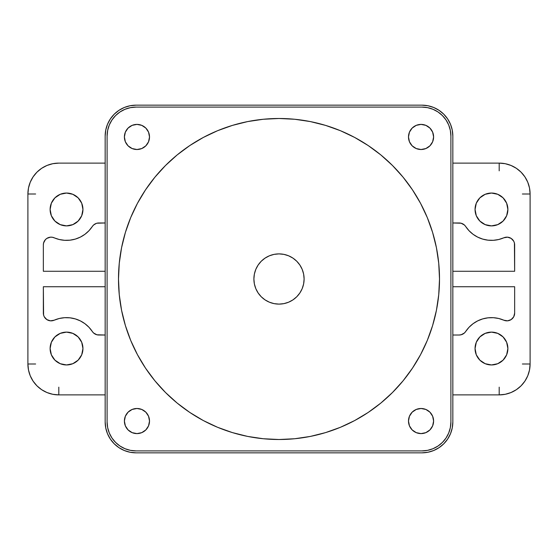 <?xml version="1.0" encoding="UTF-8"?>
<svg xmlns="http://www.w3.org/2000/svg" width="558" height="558" viewBox="0 0 558 558"><rect width="100%" height="100%" fill="white"/><g stroke="black" fill="none" stroke-linecap="round" stroke-linejoin="round"><path stroke-width="0.84" d="M304.11 279A25.11 25.11 0 0 1 279 304.11A25.11 25.11 0 0 1 253.89 279L254.371 274.104L255.801 269.388L258.124 265.05L261.242 261.242L265.05 258.124L269.388 255.801L274.104 254.371L279 253.89L283.896 254.371L288.612 255.801L292.95 258.124L296.758 261.242L299.876 265.05L302.199 269.388L303.629 274.104L304.11 279L303.629 283.896L302.199 288.612L299.876 292.95L296.758 296.758L292.95 299.876L288.612 302.199L283.896 303.629L279 304.11L274.104 303.629L269.388 302.199L265.05 299.876L261.242 296.758L258.124 292.95L255.801 288.612L254.371 283.896L253.89 279A25.11 25.11 0 0 1 279 253.89A25.11 25.11 0 0 1 304.11 279M507.885 348.534A16.419 16.419 0 0 1 491.472 364.953A16.419 16.419 0 0 1 475.053 348.534L476.302 354.818L479.859 360.147L485.188 363.704L491.472 364.953L497.75 363.704L503.079 360.147L506.636 354.818L507.885 348.534L506.636 342.249L503.079 336.927L497.75 333.37L491.472 332.115L485.188 333.37L479.859 336.927L476.302 342.249L475.053 348.534A16.419 16.419 0 0 1 491.472 332.115A16.419 16.419 0 0 1 507.885 348.534M507.885 209.466A16.419 16.419 0 0 1 491.472 225.885A16.419 16.419 0 0 1 475.053 209.466L476.302 215.751L479.859 221.073L485.188 224.63L491.472 225.885L497.75 224.63L503.079 221.073L506.636 215.751L507.885 209.466L506.636 203.182L503.079 197.853L497.75 194.296L491.472 193.047L485.188 194.296L479.859 197.853L476.302 203.182L475.053 209.466A16.419 16.419 0 0 1 491.472 193.047A16.419 16.419 0 0 1 507.885 209.466M82.947 348.534A16.419 16.419 0 0 1 66.528 364.953A16.419 16.419 0 0 1 50.115 348.534L51.364 342.249L54.921 336.927L60.25 333.37L66.528 332.115L72.812 333.37L78.141 336.927L81.698 342.249L82.947 348.534L81.698 354.818L78.141 360.147L72.812 363.704L66.528 364.953L60.25 363.704L54.921 360.147L51.364 354.818L50.115 348.534A16.419 16.419 0 0 1 66.528 332.115A16.419 16.419 0 0 1 82.947 348.534M82.947 209.466A16.419 16.419 0 0 1 66.528 225.885A16.419 16.419 0 0 1 50.115 209.466L51.364 203.182L54.921 197.853L60.25 194.296L66.528 193.047L72.812 194.296L78.141 197.853L81.698 203.182L82.947 209.466L81.698 215.751L78.141 221.073L72.812 224.63L66.528 225.885L60.25 224.63L54.921 221.073L51.364 215.751L50.115 209.466A16.419 16.419 0 0 1 66.528 193.047A16.419 16.419 0 0 1 82.947 209.466M149.509 136.954A12.555 12.555 0 0 1 136.954 149.509A12.555 12.555 0 0 1 124.399 136.954L125.355 132.148L128.082 128.082L132.148 125.355L136.954 124.399L141.76 125.355L145.833 128.082L148.554 132.148L149.509 136.954L148.554 141.76L145.833 145.833L141.76 148.554L136.954 149.509L132.148 148.554L128.082 145.833L125.355 141.76L124.399 136.954A12.555 12.555 0 0 1 136.954 124.399A12.555 12.555 0 0 1 149.509 136.954M433.601 136.954A12.555 12.555 0 0 1 421.046 149.509A12.555 12.555 0 0 1 408.491 136.954L409.446 132.148L412.167 128.082L416.24 125.355L421.046 124.399L425.852 125.355L429.918 128.082L432.645 132.148L433.601 136.954L432.645 141.76L429.918 145.833L425.852 148.554L421.046 149.509L416.24 148.554L412.167 145.833L409.446 141.76L408.491 136.954A12.555 12.555 0 0 1 421.046 124.399A12.555 12.555 0 0 1 433.601 136.954M433.601 421.046A12.555 12.555 0 0 1 421.046 433.601A12.555 12.555 0 0 1 408.491 421.046L409.446 416.24L412.167 412.167L416.24 409.446L421.046 408.491L425.852 409.446L429.918 412.167L432.645 416.24L433.601 421.046L432.645 425.852L429.918 429.918L425.852 432.645L421.046 433.601L416.24 432.645L412.167 429.918L409.446 425.852L408.491 421.046A12.555 12.555 0 0 1 421.046 408.491A12.555 12.555 0 0 1 433.601 421.046M149.509 421.046A12.555 12.555 0 0 1 136.954 433.601A12.555 12.555 0 0 1 124.399 421.046L125.355 416.24L128.082 412.167L132.148 409.446L136.954 408.491L141.76 409.446L145.833 412.167L148.554 416.24L149.509 421.046L148.554 425.852L145.833 429.918L141.76 432.645L136.954 433.601L132.148 432.645L128.082 429.918L125.355 425.852L124.399 421.046A12.555 12.555 0 0 1 136.954 408.491A12.555 12.555 0 0 1 149.509 421.046M392.497 165.503L380.828 154.922L392.497 165.503L403.078 177.172L412.46 189.825L420.558 203.335L427.295 217.578L432.596 232.407L436.426 247.689L438.734 263.264L439.509 279A160.509 160.509 0 0 1 279 439.509A160.509 160.509 0 0 1 118.491 279A160.509 160.509 0 0 1 279 118.491A160.509 160.509 0 0 1 439.509 279L438.734 294.736L436.426 310.311L432.596 325.593L427.295 340.422L420.558 354.665L412.46 368.175L403.078 380.828L392.497 392.497L403.078 380.828M165.503 392.497L177.172 403.078L165.503 392.497L154.922 380.828L145.54 368.175L137.442 354.665L130.705 340.422L125.404 325.593L121.574 310.311L119.266 294.736L118.491 279L119.266 263.264L121.574 247.689L125.404 232.407L130.705 217.578L137.442 203.335L145.54 189.825L154.922 177.172L165.503 165.503L154.922 177.172M448.702 433.022A28.974 28.974 0 0 0 450.906 421.932L450.906 136.068L450.906 421.932A28.974 28.974 0 0 1 421.932 450.906L136.068 450.906L421.932 450.906L427.588 450.348L433.022 448.702L438.03 446.023L442.424 442.424L446.023 438.03L448.702 433.022L450.348 427.588L450.906 421.932L450.906 136.068L450.348 130.412L448.702 124.978L446.023 119.97L442.424 115.576L438.03 111.977L433.022 109.298L427.588 107.652L421.932 107.094L136.068 107.094L130.412 107.652L124.978 109.298L119.97 111.977L115.576 115.576L111.977 119.97L109.298 124.978L107.652 130.412L107.094 136.068L107.094 421.932L107.652 427.588L109.298 433.022L111.977 438.03L115.576 442.424L119.97 446.023L124.978 448.702L130.412 450.348L136.068 450.906L421.932 450.906A28.974 28.974 0 0 0 433.022 448.702M392.497 392.497L380.828 403.078L368.175 412.46L354.665 420.558L340.422 427.295L325.593 432.596L310.311 436.426L294.736 438.734L279 439.509L263.264 438.734L247.689 436.426L232.407 432.596L217.578 427.295L203.335 420.558L189.825 412.46L177.172 403.078M165.503 165.503L177.172 154.922L189.825 145.54L203.335 137.442L217.578 130.705L232.407 125.404L247.689 121.574L263.264 119.266L279 118.491L294.736 119.266L310.311 121.574L325.593 125.404L340.422 130.705L354.665 137.442L368.175 145.54L380.828 154.922M124.978 448.702A28.974 28.974 0 0 0 136.068 450.906A28.974 28.974 0 0 1 107.094 421.932A28.974 28.974 0 0 0 109.298 433.022M109.298 124.978A28.974 28.974 0 0 0 107.094 136.068L107.094 421.932L107.094 136.068A28.974 28.974 0 0 1 136.068 107.094A28.974 28.974 0 0 0 124.978 109.298M433.022 109.298A28.974 28.974 0 0 0 421.932 107.094L136.068 107.094L421.932 107.094A28.974 28.974 0 0 1 450.906 136.068A28.974 28.974 0 0 0 448.702 124.978M52.34 237.248L50.429 237.171L52.34 237.248L59.288 239.508L64.63 240.31L70.029 240.17L75.323 239.089L80.345 237.108L84.949 234.283L88.987 230.698L92.342 226.464A30.906 30.906 0 0 1 54.168 237.792A7.728 7.728 0 0 0 43.35 244.871L43.587 242.974L45.393 239.64L46.844 238.406L50.429 237.171M95.132 223.911L93.577 225.014L96.401 223.367M96.904 223.221L105.162 222.984L98.794 222.984A7.728 7.728 0 0 0 92.342 226.464L93.577 225.014M105.162 335.016L98.794 335.016A7.728 7.728 0 0 1 92.342 331.536L88.987 327.302L84.949 323.717L80.345 320.892L75.323 318.911L70.029 317.83L64.63 317.69L59.288 318.492L54.168 320.208A30.906 30.906 0 0 1 92.342 331.536L93.577 332.986L96.904 334.779L105.162 335.016M48.56 320.431L50.429 320.829L46.844 319.594L44.284 316.805L43.587 315.026L43.35 286.728L105.162 286.728L43.35 286.728L43.35 313.129A7.728 7.728 0 0 0 54.168 320.208L50.429 320.829M452.838 222.984L459.206 222.984A7.728 7.728 0 0 1 465.658 226.464L464.423 225.014L461.096 223.221L452.838 222.984M509.44 237.569L507.571 237.171L503.832 237.792A7.728 7.728 0 0 1 514.65 244.871L514.65 271.272L452.838 271.272L514.65 271.272L514.413 242.974L513.716 241.196L511.156 238.406L507.571 237.171M505.66 320.752L507.571 320.829L511.156 319.594L513.716 316.805L514.65 313.129A7.728 7.728 0 0 1 503.832 320.208L507.571 320.829M461.096 334.779L464.423 332.986L465.658 331.536A7.728 7.728 0 0 1 459.206 335.016L461.599 334.633M459.206 335.016L452.838 335.016L459.206 335.016M143.929 410.604L141.76 409.446M147.396 428.021L147.696 427.547M136.068 452.838A30.906 30.906 0 0 1 105.162 421.932L105.755 427.965L107.513 433.761L110.372 439.104L114.216 443.784L118.896 447.628L124.239 450.487L130.035 452.245L136.068 452.838L421.932 452.838L427.965 452.245L433.761 450.487L439.104 447.628L443.784 443.784L447.628 439.104L450.487 433.761L452.245 427.965L452.838 421.932A30.906 30.906 0 0 1 421.932 452.838L136.068 452.838M428.021 410.604L427.533 410.297M409.446 425.852L409.607 426.228M410.604 129.979L410.304 130.453M414.071 147.396L416.24 148.554M421.932 105.162A30.906 30.906 0 0 1 452.838 136.068L452.245 130.035L450.487 124.239L447.628 118.896L443.784 114.216L439.104 110.372L433.761 107.513L427.965 105.755L421.932 105.162L136.068 105.162L130.035 105.755L124.239 107.513L118.896 110.372L114.216 114.216L110.372 118.896L107.513 124.239L105.755 130.035L105.162 136.068L105.162 421.932L105.162 136.068A30.906 30.906 0 0 1 136.068 105.162L421.932 105.162M452.838 421.932L452.838 136.068L452.838 421.932M136.068 107.094L421.932 107.094M438.811 112.514L442.285 115.443M443.08 116.259L446.016 119.956M450.906 136.068L450.906 421.932M445.486 438.811L442.557 442.285M441.741 443.08L438.044 446.016M421.932 450.906L136.068 450.906M119.189 445.486L115.715 442.557M114.92 441.741L111.984 438.044M107.094 421.932L107.094 136.068M112.514 119.189L115.443 115.715M116.259 114.92L119.956 111.984M148.554 132.148L148.393 131.772M129.979 147.396L130.474 147.71M105.162 271.272L43.35 271.272L43.35 244.871L43.35 271.272L105.162 271.272M465.658 331.536A30.906 30.906 0 0 1 503.832 320.208L498.713 318.492L493.37 317.69L487.971 317.83L482.677 318.911L477.655 320.892L473.051 323.717L469.013 327.302L465.658 331.536M514.65 286.728L514.65 313.129L514.65 286.728L452.838 286.728L514.65 286.728M503.832 237.792A30.906 30.906 0 0 1 465.658 226.464L469.013 230.698L473.051 234.283L477.655 237.108L482.677 239.089L487.971 240.17L493.37 240.31L498.713 239.508L503.832 237.792M27.9 194.01A30.906 30.906 0 0 1 58.806 163.11L105.162 163.11L58.806 163.11L52.773 163.703L46.977 165.461L41.634 168.314L36.954 172.157L33.11 176.844L30.251 182.187L28.493 187.983L27.9 194.01L27.9 363.99L27.9 194.01L35.628 194.01M58.806 394.89A30.906 30.906 0 0 1 27.9 363.99L28.493 370.017L30.251 375.813L33.11 381.156L36.954 385.843L41.634 389.686L46.977 392.539L52.773 394.297L58.806 394.89L105.162 394.89L58.806 394.89L58.806 387.168M499.194 394.89L452.838 394.89L499.194 394.89A30.906 30.906 0 0 0 530.1 363.99L529.507 370.017L527.749 375.813L524.89 381.156L521.046 385.843L516.366 389.686L511.023 392.539L505.227 394.297L499.194 394.89L499.194 387.168M530.1 194.01L530.1 363.99L530.1 194.01A30.906 30.906 0 0 0 499.194 163.11L505.227 163.703L511.023 165.461L516.366 168.314L521.046 172.157L524.89 176.844L527.749 182.187L529.507 187.983L530.1 194.01L522.372 194.01M452.838 163.11L499.194 163.11L452.838 163.11M462.868 334.089L464.423 332.986M35.628 363.99L27.9 363.99M522.372 363.99L530.1 363.99M499.194 170.832L499.194 163.11M479.859 360.147L479.238 359.491M503.079 197.853L503.7 198.515M303.629 274.104L303.454 273.294M292.95 258.124L292.259 257.677M274.104 254.371L273.294 254.546M258.124 265.05L257.677 265.741M254.371 283.896L254.546 284.706M265.05 299.876L265.741 300.323M283.896 303.629L284.706 303.454M299.876 292.95L300.323 292.259"/></g></svg>
